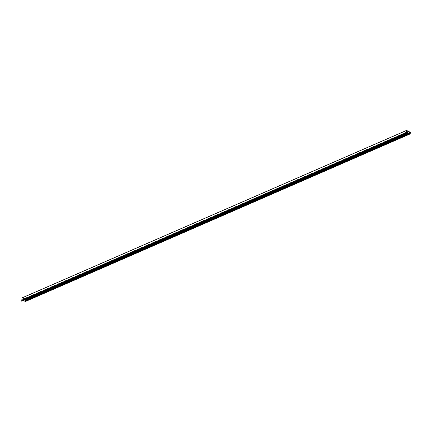 <?xml version="1.0" encoding="UTF-8"?>
<svg xmlns="http://www.w3.org/2000/svg" width="432" height="432" viewBox="0 0 432 432"><rect width="100%" height="100%" fill="white"/><g stroke="black" fill="none" stroke-linecap="round" stroke-linejoin="round"><path stroke-width="0.32" stroke-dasharray="2.16 1.62" d="M25.31 299.587L22.118 298.01L21.821 300.202L22.383 300.251L22.334 299.851L22.702 300.197L22.534 299.608L22.81 299.738L22.918 299.165L22.966 299.992L22.82 300.413L21.811 300.343L21.697 301.158L406.177 133.693M24.948 300.235L25.283 301.401L25.774 299.873M22.108 297.88L25.909 299.765L25.693 301.277L25.229 301.585M24.818 301.201L409.369 133.726M24.856 300.915L409.406 133.439M24.894 300.629L409.444 133.153M22.383 300.251L406.863 132.791L22.388 300.251M22.534 299.608L406.345 132.446L22.534 299.608M23.042 299.425L407.522 131.965M22.95 299.538L407.43 132.073M22.939 299.614L407.419 132.154M22.999 299.689L407.479 132.23M22.912 299.824L407.392 132.359M22.901 299.9L407.381 132.44M22.874 300.11L407.354 132.646M22.864 300.186L407.344 132.727M22.923 300.262L407.403 132.797M22.923 300.289L407.403 132.824M22.961 300.002L407.441 132.538M22.999 299.716L407.479 132.257M22.567 299.732L406.323 132.586L22.334 299.851M22.399 300.159L406.539 132.845M25.369 301.158L409.531 133.834M25.148 300.931L409.514 133.52L25.164 300.931M25.909 299.765L410.389 132.3M25.92 299.786L410.4 132.327M25.909 299.867L410.389 132.408M410.357 132.43L25.877 299.889M25.693 301.277L410.173 133.817M25.661 301.331L410.141 133.866M25.051 300.218L409.531 132.754M25.099 300.283L409.579 132.818M25.04 300.742L409.52 133.283M25.088 300.807L409.568 133.348M25.132 300.807L409.612 133.348M25.461 301.153L409.941 133.693M25.472 301.207L409.952 133.747M25.531 301.255L409.979 133.79M22.129 298.015L406.593 130.561L22.108 298.021M21.821 300.202L406.301 132.743M21.838 300.229L406.318 132.77M21.983 300.305L406.463 132.84M22.027 300.31L406.507 132.851M22.313 299.9L406.318 132.646M22.41 299.921L406.89 132.462M22.761 299.722L407.241 132.262L22.837 299.705M22.901 299.192L406.377 132.17M22.966 299.182L407.446 131.722M23.047 299.295L407.527 131.83L23.053 299.311M22.961 299.975L407.441 132.516M22.826 300.407L406.215 133.418M22.658 300.337L406.231 133.272L22.653 300.337M22.037 300.44L406.258 133.088M21.994 300.429L406.264 133.061M21.821 300.343L406.291 132.883M25.283 301.401L409.763 133.936M25.882 299.878L410.362 132.413M25.083 300.942L409.563 133.483M25.391 301.099L409.509 133.79M25.526 301.255L410.006 133.796M22.118 298.01L406.598 130.55M22.702 300.197L407.182 132.732M22.81 299.738L407.29 132.278M22.918 299.165L406.382 132.149"/><path stroke-width="0.65" d="M407.408 132.818L406.291 132.883L406.08 133.645L406.534 130.415L410.4 132.327L410.173 133.817L409.649 134.12L409.293 133.758L409.417 132.781L409.763 133.936L410.243 132.354L406.598 130.55L406.301 132.743L406.863 132.791L406.814 132.386L407.182 132.732L407.014 132.149L407.29 132.278L407.403 131.706L407.408 132.818M21.697 301.158L22.054 297.875L406.501 130.453M25.223 301.585L409.703 134.125L25.229 301.585L24.818 301.201L409.293 133.758M24.894 301.169L409.379 133.65M24.899 301.109L409.331 133.456L24.851 300.937M24.932 300.883L409.417 133.364M24.937 300.823L409.369 133.169L24.894 300.629M24.97 300.596L409.455 133.078M24.975 300.537L409.401 132.899M24.921 300.359L409.423 132.77M25.774 299.873L25.31 299.587M21.692 301.163L406.161 133.704L21.692 301.163M406.539 132.845L406.879 132.694M409.531 133.834L409.849 133.699M21.6 301.104L406.08 133.645M21.611 301.131L406.091 133.672M22.016 297.929L406.496 130.469M25.169 301.579L409.649 134.12M24.883 301.439L409.363 133.979M24.867 301.423L409.352 133.963M24.818 301.201L409.293 133.742L24.818 301.201M24.889 300.65L409.369 133.191M25.774 299.84L410.26 132.376M25.763 299.813L410.243 132.354M406.318 132.646L406.793 132.435M406.377 132.17L407.381 131.733M407.3 132.953L406.215 133.418M406.231 133.272L407.138 132.878L406.237 133.267M22.054 297.875L406.534 130.415M24.856 300.915L409.336 133.456M409.509 133.79L409.871 133.634M406.382 132.149L407.403 131.706"/></g></svg>
